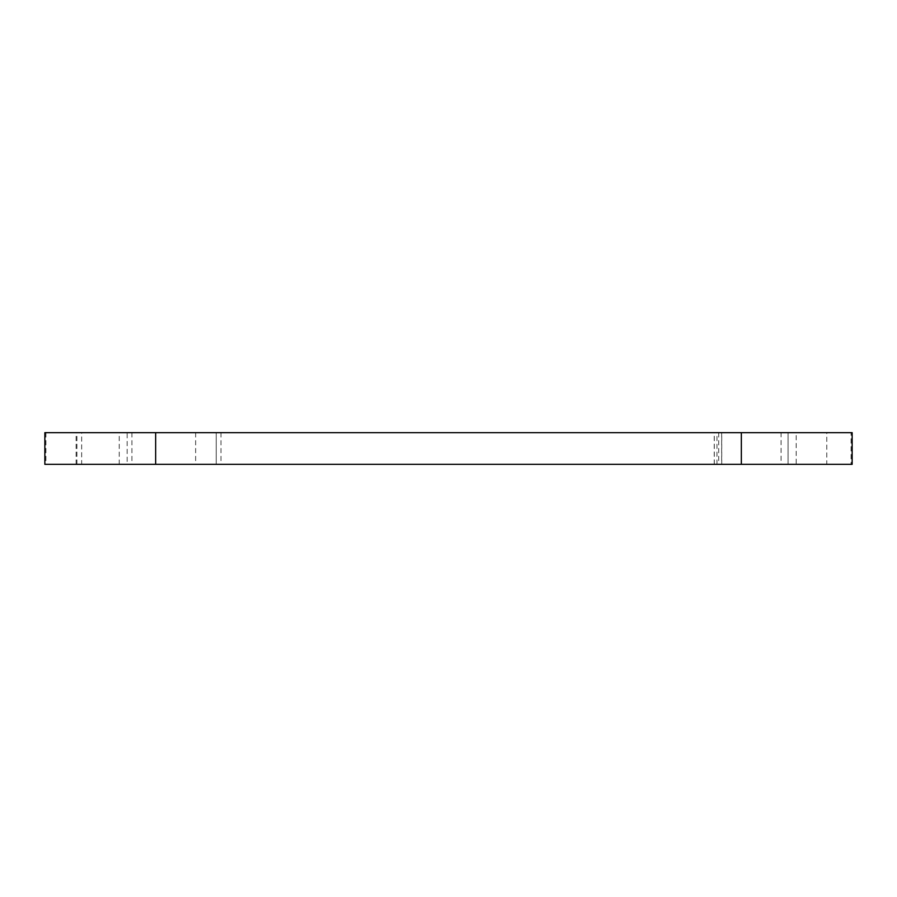 <?xml version="1.0" encoding="UTF-8"?>
<svg xmlns="http://www.w3.org/2000/svg" width="897" height="897" viewBox="0 0 897 897"><rect width="100%" height="100%" fill="white"/><g stroke="black" fill="none" stroke-linecap="round" stroke-linejoin="round"><path stroke-width="0.67" stroke-dasharray="4.49 3.36" d="M714.247 464.332L781.063 464.332L781.063 432.668L714.247 432.668L721.659 432.668L721.659 464.332L714.247 464.332L714.247 432.668M851.074 432.668L852.15 432.668L852.15 464.332L851.074 464.332L851.074 432.668L826.776 432.668L826.776 464.332L851.074 464.332M826.776 464.332L796.2 464.332L796.2 432.668L826.776 432.668M796.2 432.668L788.071 432.668L788.071 464.332L788.071 432.668L781.063 432.668M76.918 464.332L76.918 432.668L44.85 432.668L44.85 464.332L127.161 464.332L127.161 432.668L721.659 432.668M131.915 432.668L131.915 464.332L127.161 464.332L127.161 432.668L81.661 432.668L81.661 464.332M76.918 432.668L81.661 432.668M131.915 464.332L721.659 464.332M216.222 464.332L216.222 432.668L216.222 464.332M76.122 464.332L76.122 432.668M781.063 464.332L796.2 464.332M718.721 432.668L718.721 464.332M714.315 464.332L714.315 432.668M716.983 464.332L716.983 432.668M220.976 432.668L220.976 464.332M195.647 432.668L195.647 464.332M119.245 464.332L119.245 432.668M45.926 432.668L45.926 464.332M721.726 464.332L721.726 432.668"/><path stroke-width="1.35" d="M741.348 432.668L741.348 464.332L852.15 464.332L852.15 432.668L44.85 432.668L44.85 464.332L155.652 464.332L155.652 432.668M741.348 464.332L155.652 464.332"/></g></svg>
